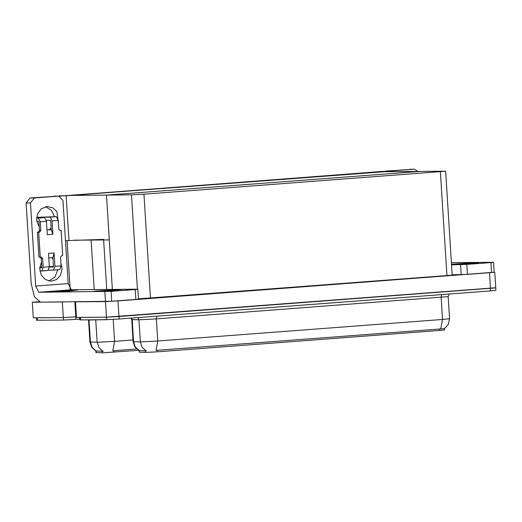<?xml version="1.0" encoding="UTF-8"?>
<svg xmlns="http://www.w3.org/2000/svg" width="522" height="522" viewBox="0 0 522 522"><rect width="100%" height="100%" fill="white"/><g stroke="black" fill="none" stroke-linecap="round" stroke-linejoin="round"><path stroke-width="0.78" d="M138.467 350.347L102.841 352.794L95.937 352.572L95.826 350.895M70.137 289.24L67.077 240.609M65.465 240.622L103.604 239.389M74.855 301.879L75.801 316.887L76.401 316.841L63.319 317.552L33.271 317.82L32.292 302.258L38.739 301.768M62.868 301.984L32.292 302.258M59.247 195.828L66.157 195.77L389.379 171.327L382.469 171.386L59.267 196.148M389.379 171.327L389.399 171.66M66.157 195.77L68.976 240.59M112.387 289.416L106.455 195.084L70.189 195.404L383.442 171.712L419.708 171.392L106.455 195.084L131.472 194.869L143.955 194.197L445.664 171.223L419.708 171.392L106.455 195.084L109.274 239.905L73.961 240.211M444.45 328.651L444.535 329.943L439.798 330.446L157.246 351.815L146.01 352.415L139.426 352.233L139.002 350.516M494.804 287.811L106.488 317.18L76.44 317.441L75.514 301.873M494.171 272.249L117.992 300.946L105.509 301.618L75.462 301.879M138.434 298.812L452.202 275.179L445.664 171.223M95.839 351.019L91.696 347.287L89.934 341.995L97.934 342.256L114.579 341.362L112.817 350.777L136.568 348.931M107.539 319.653L89.021 319.953L90.41 342.054L92.055 347.241L95.924 350.947L103.376 351.286M79.69 319.092L75.958 319.373L75.801 316.887L63.319 317.552L36.409 317.735M75.958 319.373L63.475 320.045L37.506 320.273L36.566 320.227L36.416 317.787M139.009 350.64L134.865 346.908L133.103 341.616L141.11 341.877L157.748 340.983L155.987 350.399L444.405 328.684L448.359 324.41L449.559 318.707L448.17 296.613L156.359 318.883L139.72 319.777L132.19 319.575L131.714 319.516L131.257 318.081M131.688 318.048L132.19 319.575L133.58 341.675L135.224 346.869L139.093 350.569L146.545 350.908M494.765 272.295L495.743 287.857L118.97 316.508L106.488 317.18L79.579 317.356M495.743 287.857L495.9 290.349L490.641 290.898L119.127 318.994L106.645 319.666L80.675 319.895L79.736 319.849L79.585 317.415M45.499 206.719L51.378 210.183L54.471 216.728M51.169 228.042L49.14 229.739M39.287 227.09L36.69 220.904L37.408 214.131L41.225 208.8L47 206.49L52.846 207.815L56.891 211.658L58.405 223.018M121.502 289.534L93.412 291.465L111.525 290.708L121.502 289.534L96.616 291.022L93.412 291.465L94.893 291.544L111.525 290.708L121.502 289.534M78.333 289.906L50.242 291.844L68.356 291.087L78.333 289.906L53.446 291.4L50.242 291.844L51.724 291.922L68.356 291.087L78.333 289.906M135.198 289.495L111.114 291.315L111.741 301.279L40.507 302.179L34.393 296.764L31.17 283.577L26.1 202.967L30.008 197.982L34.361 197.942L30.452 202.927L35.679 286.03L68.167 283.57L71.279 289.775L137.834 289.221L135.198 289.495L135.824 299.458L111.741 301.279M137.834 289.221L138.46 299.178L135.824 299.458M51.698 257.692L53.094 258.638M57.759 269.77L54.993 277.038L48.846 280.999M68.167 283.57L62.94 200.468L58.699 196.109L30.008 197.982M54.092 196.155L58.699 196.109M58.444 196.122L34.361 197.942M60.924 263.108L62.138 269.235L60.513 275.231L56.474 279.596L51.026 281.221L45.251 279.505L41.075 274.742L39.692 268.282L41.479 261.946M71.279 289.775L38.791 292.229L111.114 291.315M38.791 292.229L35.679 286.03M477.219 262.631L451.51 264.204L477.219 262.631M490.915 262.592L493.544 262.318L494.171 272.275L491.541 272.556L490.915 262.592L466.825 264.413L467.451 274.376L452.176 274.787M491.541 272.556L467.451 274.376M384.518 171.366L388.87 171.333M418.024 171.412L414.416 169.206L385.719 171.079M409.809 169.252L414.416 169.206M414.161 169.219L390.071 171.04M451.537 264.628L478.7 262.703L451.537 264.628M451.55 264.83L466.825 264.413M493.544 262.318L451.413 262.657M46.354 220.323L50.406 220.291L50.719 220.91L51.286 229.889L52.918 234.28L47.319 234.704L46.478 221.321L40.318 221.785L40.866 230.502L39.561 232.166L37.362 232.238L38.928 257.137L41.212 257.059L42.628 258.514L43.176 267.225L49.336 266.762L48.494 253.379L54.099 252.955L53.016 257.366L53.361 266.97M52.076 220.897L50.21 217.178L56.376 216.708L58.242 220.428L52.076 220.897L52.918 234.28M50.21 217.178L37.284 217.276L56.376 216.708M40.318 221.785L38.445 218.065L44.611 217.602L36.605 217.667M44.611 217.602L46.478 221.321M40.638 267.46L40.618 267.088L41.806 267.075M49.349 267.01L53.348 266.977M54.099 252.955L54.941 266.337L53.59 270.083L48.631 270.128M49.336 266.762L47.985 270.507L41.871 270.97M41.812 267.453L39.737 267.466M40.233 257.124L41.264 258.527L41.812 267.238L41.597 267.864L39.711 267.884M36.736 221.197L38.641 221.178L38.954 221.798L39.502 230.515L38.204 232.173L37.362 232.238M54.941 266.337L61.1 265.874L60.552 257.157L61.857 255.493L62.692 255.434L61.126 230.535L59.821 230.541M61.1 265.874L59.749 269.62L53.636 270.083M53.577 266.559L49.322 266.572M40.618 267.088L41.793 266.938M38.445 218.065L36.573 218.085M38.719 232.225L40.285 257.124M47.985 270.507L39.874 270.996M41.825 270.977L43.176 267.225M61.126 230.535L60.206 230.6L58.79 229.145L58.242 220.428M53.016 257.366L52.35 257.64M47.019 229.895L51.286 229.889M73.569 290.271L55.534 291.511L73.569 290.271M472.456 262.99L454.421 264.23L472.456 262.99M116.745 289.893L98.704 291.132L116.745 289.893M102.319 352.794L102.208 351.097M91.122 240.061L94.234 289.573M62.34 301.99L63.475 320.045M103.637 239.95L106.756 289.462M114.07 352.187L113.979 350.64M96.257 352.611L96.152 350.914M145.488 352.415L145.384 350.719M104.87 291.654L106.645 319.666M117.992 300.946L119.127 318.994M489.505 272.849L490.641 290.898M143.955 194.197L150.493 298.153M131.472 194.869L137.403 289.195M440.398 171.777L446.943 275.733M439.798 330.446L439.7 328.893M157.246 351.815L157.148 350.262M139.426 352.233L139.322 350.536M102.73 351.175L98.828 347.469L97.164 342.249L95.722 319.764M113.196 319.392L114.579 341.362L132.999 339.966M37.506 320.273L37.349 317.781M89.008 319.823L88.538 319.829M441.697 294.604L441.155 297.344L442.545 319.444L449.559 318.707M145.899 350.797L141.997 347.091L140.333 341.871L138.943 319.777L137.86 317.578M440.783 328.86L442.545 319.444L157.748 340.983L156.359 318.883L156.9 316.143M80.675 319.895L80.519 317.402M30.452 202.927L26.1 202.967M461.213 274.709L460.587 264.752M37.506 217.661L37.486 217.289M40.866 230.502L39.502 230.515M39.561 232.166L38.204 232.173M42.628 258.514L41.264 258.527M89.934 341.995L88.544 319.895M449.285 294.03L448.17 296.613M133.103 341.616L131.714 319.516M40.442 267.46L40.416 267.075M37.31 217.661L37.284 217.276M53.59 270.083L59.749 269.62M52.409 257.64L48.781 257.914"/></g></svg>
